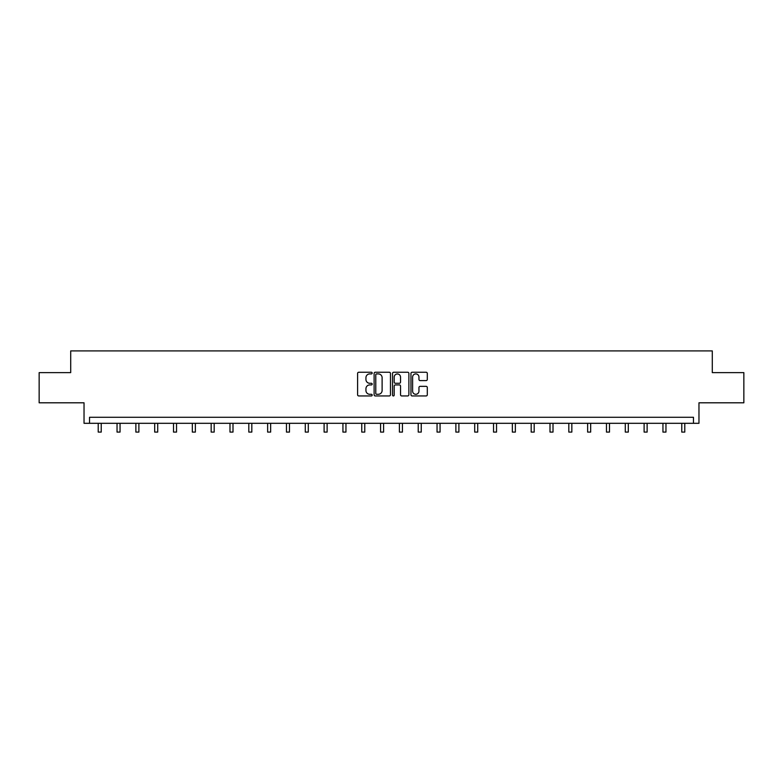 <?xml version="1.0" encoding="UTF-8"?>
<svg xmlns="http://www.w3.org/2000/svg" width="783" height="783" viewBox="0 0 783 783"><rect width="100%" height="100%" fill="white"/><g stroke="black" fill="none" stroke-linecap="round" stroke-linejoin="round"><path stroke-width="1.17" d="M372.189 373.08A0.832 0.832 0 0 0 371.367 372.248L358.78 372.248A1.184 1.184 0 0 0 357.596 373.432L357.596 394.759A1.184 1.184 0 0 0 358.78 395.944L371.367 395.944A0.832 0.832 0 0 0 372.189 395.112A0.832 0.832 0 0 0 371.367 394.28L369.733 394.28A3.788 3.788 0 0 1 365.945 390.492L365.945 388.72A3.788 3.788 0 0 1 369.733 384.923L371.367 384.923A0.832 0.832 0 0 0 372.189 384.101A0.832 0.832 0 0 0 371.367 383.269L369.733 383.269A3.788 3.788 0 0 1 365.945 379.481L365.945 377.7A3.788 3.788 0 0 1 369.733 373.912L371.367 373.912A0.832 0.832 0 0 0 372.189 373.08M39.15 372.63L39.15 402.805L84.035 402.805L84.035 423.309L698.965 423.309L698.965 402.805L743.85 402.805L743.85 372.63L712.295 372.63L712.295 350.911L70.705 350.911L70.705 372.63L39.15 372.63M426.118 380.607A1.184 1.184 0 0 0 427.303 379.422L427.303 373.432A1.184 1.184 0 0 0 426.118 372.248L412.142 372.248A1.184 1.184 0 0 0 410.958 373.432L410.958 394.759A1.184 1.184 0 0 0 412.142 395.944L426.118 395.944A1.184 1.184 0 0 0 427.303 394.759L427.303 387.536A1.184 1.184 0 0 0 426.118 386.352L420.138 386.352A1.184 1.184 0 0 0 418.954 387.536L418.954 391.118A3.171 3.171 0 0 1 415.783 394.28A3.171 3.171 0 0 1 412.612 391.118L412.612 377.083A3.171 3.171 0 0 1 415.783 373.912A3.171 3.171 0 0 1 418.954 377.083L418.954 379.422A1.184 1.184 0 0 0 420.138 380.607L426.118 380.607M693.474 423.309L693.474 417.28L89.526 417.28L89.526 423.309M390.463 373.432A1.184 1.184 0 0 0 389.278 372.248L375.302 372.248A1.184 1.184 0 0 0 374.117 373.432L374.117 394.759A1.184 1.184 0 0 0 375.302 395.944L389.278 395.944A1.184 1.184 0 0 0 390.463 394.759L390.463 373.432M393.722 372.248L407.698 372.248A1.184 1.184 0 0 1 408.883 373.432L408.883 394.759A1.184 1.184 0 0 1 407.698 395.944L401.718 395.944A1.184 1.184 0 0 1 400.534 394.759L400.534 386.107A1.184 1.184 0 0 0 399.35 384.923L395.376 384.923A1.184 1.184 0 0 0 394.192 386.107L394.192 395.112A0.832 0.832 0 0 1 393.369 395.944A0.832 0.832 0 0 1 392.537 395.112L392.537 373.432A1.184 1.184 0 0 1 393.722 372.248M376.603 373.912A0.832 0.832 0 0 0 375.781 374.744L375.781 393.457A0.832 0.832 0 0 0 376.603 394.28L378.326 394.28A3.788 3.788 0 0 0 382.114 390.492L382.114 377.7A3.788 3.788 0 0 0 378.326 373.912L376.603 373.912M400.534 377.142A3.171 3.171 0 0 0 397.363 373.971A3.171 3.171 0 0 0 394.192 377.142L394.192 382.084A1.184 1.184 0 0 0 395.376 383.269L399.35 383.269A1.184 1.184 0 0 0 400.534 382.084L400.534 377.142M98.218 423.309L98.218 432.089L101.232 432.089L101.232 423.309M117.039 423.309L117.039 432.089L120.053 432.089L120.053 423.309M135.87 423.309L135.87 432.089L138.885 432.089L138.885 423.309M154.691 423.309L154.691 432.089L157.706 432.089L157.706 423.309M173.513 423.309L173.513 432.089L176.527 432.089L176.527 423.309M192.334 423.309L192.334 432.089L195.358 432.089L195.358 423.309M211.165 423.309L211.165 432.089L214.18 432.089L214.18 423.309M229.987 423.309L229.987 432.089L233.001 432.089L233.001 423.309M248.808 423.309L248.808 432.089L251.823 432.089L251.823 423.309M267.639 423.309L267.639 432.089L270.654 432.089L270.654 423.309M286.461 423.309L286.461 432.089L289.475 432.089L289.475 423.309M305.282 423.309L305.282 432.089L308.296 432.089L308.296 423.309M324.103 423.309L324.103 432.089L327.128 432.089L327.128 423.309M342.934 423.309L342.934 432.089L345.949 432.089L345.949 423.309M361.756 423.309L361.756 432.089L364.77 432.089L364.77 423.309M380.577 423.309L380.577 432.089L383.592 432.089L383.592 423.309M399.408 423.309L399.408 432.089L402.423 432.089L402.423 423.309M418.23 423.309L418.23 432.089L421.244 432.089L421.244 423.309M437.051 423.309L437.051 432.089L440.066 432.089L440.066 423.309M455.872 423.309L455.872 432.089L458.897 432.089L458.897 423.309M474.704 423.309L474.704 432.089L477.718 432.089L477.718 423.309M493.525 423.309L493.525 432.089L496.539 432.089L496.539 423.309M512.346 423.309L512.346 432.089L515.361 432.089L515.361 423.309M531.177 423.309L531.177 432.089L534.192 432.089L534.192 423.309M549.999 423.309L549.999 432.089L553.013 432.089L553.013 423.309M568.82 423.309L568.82 432.089L571.835 432.089L571.835 423.309M587.641 423.309L587.641 432.089L590.666 432.089L590.666 423.309M606.473 423.309L606.473 432.089L609.487 432.089L609.487 423.309M625.294 423.309L625.294 432.089L628.309 432.089L628.309 423.309M644.115 423.309L644.115 432.089L647.13 432.089L647.13 423.309M662.947 423.309L662.947 432.089L665.961 432.089L665.961 423.309M681.768 423.309L681.768 432.089L684.782 432.089L684.782 423.309"/></g></svg>

